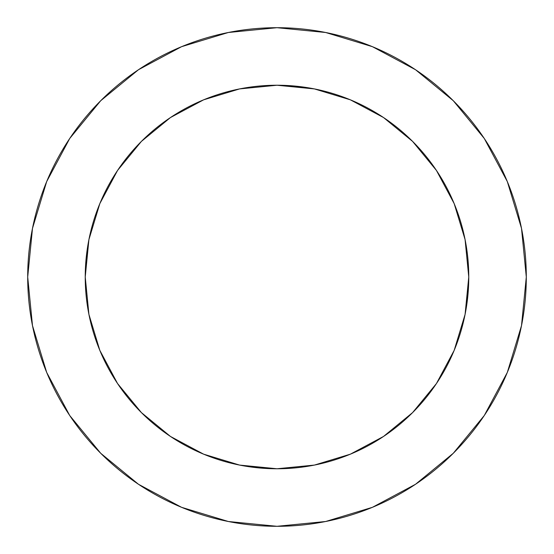 <?xml version="1.0" encoding="UTF-8"?>
<svg xmlns="http://www.w3.org/2000/svg" width="554" height="554" viewBox="0 0 554 554"><rect width="100%" height="100%" fill="white"/><g stroke="black" fill="none" stroke-linecap="round" stroke-linejoin="round"><path stroke-width="0.83" d="M468.767 277L465.083 239.584L454.169 203.616L436.448 170.459L412.598 141.402L383.541 117.552L350.384 99.831L314.416 88.917L277 85.233L239.584 88.917L203.616 99.831L170.459 117.552L141.402 141.402L117.552 170.459L99.831 203.616L88.917 239.584L85.233 277L88.917 314.416L99.831 350.384L117.552 383.541L141.402 412.598L170.459 436.448L203.616 454.169L239.584 465.083L277 468.767L314.416 465.083L350.384 454.169L383.541 436.448L412.598 412.598L436.448 383.541L454.169 350.384L465.083 314.416L468.767 277A191.767 191.767 0 0 1 277 468.767A191.767 191.767 0 0 1 85.233 277A191.767 191.767 0 0 1 277 85.233A191.767 191.767 0 0 1 468.767 277L466.039 309.236M27.7 277A249.3 249.3 0 0 1 277 27.7A249.3 249.3 0 0 1 526.3 277A249.3 249.3 0 0 1 277 526.3A249.3 249.3 0 0 1 27.7 277L32.492 325.634L46.675 372.406L69.714 415.507L100.717 453.283L138.493 484.286L181.594 507.326L228.366 521.508L277 526.3L325.634 521.508L372.406 507.326L415.507 484.286L453.283 453.283L484.286 415.507L507.326 372.406L521.508 325.634L526.3 277L521.508 228.366L507.326 181.594L484.286 138.493L453.283 100.717L415.507 69.714L372.406 46.675L325.634 32.492L277 27.7L228.366 32.492L181.594 46.675L138.493 69.714L100.717 100.717L69.714 138.493L46.675 181.594L32.492 228.366L27.7 277M277 468.767L244.764 466.039M85.233 277L87.961 244.764M277 85.233L309.236 87.961M484.286 138.493L453.283 100.717L415.569 69.762M138.493 69.714L100.717 100.717L69.762 138.431M69.714 415.507L100.717 453.283L138.431 484.238M415.507 484.286L453.283 453.283L484.238 415.569"/></g></svg>
